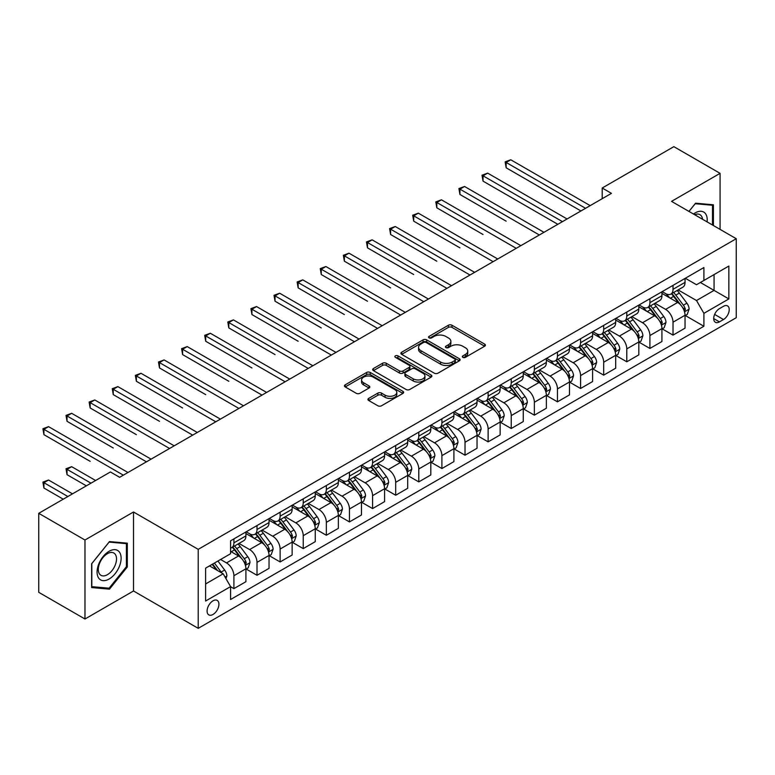 <?xml version="1.0" encoding="UTF-8"?>
<svg xmlns="http://www.w3.org/2000/svg" width="775" height="775" viewBox="0 0 775 775"><rect width="100%" height="100%" fill="white"/><g stroke="black" fill="none" stroke-linecap="round" stroke-linejoin="round"><path stroke-width="1.16" d="M462.849 357.353A1.792 1.037 0 0 0 465.387 357.353L484.675 346.212A2.567 1.482 0 0 0 485.421 345.166A2.567 1.482 0 0 0 484.675 344.119L452.009 325.258A2.567 1.482 0 0 0 448.376 325.258L429.088 336.389A1.792 1.037 0 0 0 428.565 337.125A1.792 1.037 0 0 0 429.088 337.861A1.792 1.037 0 0 0 431.636 337.861L434.126 336.418A8.215 4.737 0 0 1 445.741 336.418L448.463 337.987A8.215 4.737 0 0 1 450.876 341.339A8.215 4.737 0 0 1 448.463 344.701L445.974 346.134A1.792 1.037 0 0 0 445.441 346.871A1.792 1.037 0 0 0 445.974 347.607A1.792 1.037 0 0 0 448.512 347.607L451.011 346.163A8.215 4.737 0 0 1 462.627 346.163L465.349 347.733A8.215 4.737 0 0 1 467.751 351.085A8.215 4.737 0 0 1 465.349 354.437L462.849 355.88A1.792 1.037 0 0 0 462.326 356.616A1.792 1.037 0 0 0 462.849 357.353L462.849 355.88M213.009 614.468A8.37 4.834 120 0 0 218.472 607.096A8.37 4.834 120 0 0 217.194 600.393A8.37 4.834 120 0 0 213.009 600.809A8.37 4.834 120 0 0 207.545 608.181A8.37 4.834 120 0 0 208.824 614.885A8.37 4.834 120 0 0 213.009 614.468M368.706 398.398A2.567 1.482 0 0 0 367.951 399.445A2.567 1.482 0 0 0 368.706 400.491L377.871 405.78A2.567 1.482 0 0 0 381.503 405.78L402.913 393.419A2.567 1.482 0 0 0 403.668 392.373A2.567 1.482 0 0 0 402.913 391.327L370.247 372.465A2.567 1.482 0 0 0 366.614 372.465L345.204 384.826A2.567 1.482 0 0 0 344.449 385.873A2.567 1.482 0 0 0 345.204 386.919L356.277 393.312A2.567 1.482 0 0 0 359.9 393.312L369.065 388.023A2.567 1.482 0 0 0 369.82 386.977A2.567 1.482 0 0 0 369.065 385.931L363.582 382.753A6.868 3.962 0 0 1 361.567 379.953A6.868 3.962 0 0 1 365.81 376.292A6.868 3.962 0 0 1 373.288 377.154L394.795 389.563A6.868 3.962 0 0 1 396.8 392.373A6.868 3.962 0 0 1 392.567 396.035A6.868 3.962 0 0 1 385.088 395.173L381.503 393.099A2.567 1.482 0 0 0 377.871 393.099L368.706 398.398L368.706 400.491M133.503 511.994L84.969 540.01L38.75 513.321L38.75 592.323L84.969 619.002L133.503 590.986L198.216 628.341L198.216 549.349L133.503 511.994L133.503 590.986M720.072 229.381L720.072 173.338L671.538 201.364L736.25 238.719L198.216 549.349M720.072 173.338L673.853 146.659L602.204 188.015L602.204 198.691M38.75 513.321L110.399 471.965L119.641 477.303L611.446 193.353L602.204 188.015M434.31 373.192A2.567 1.482 0 0 0 437.943 373.192L459.352 360.83A2.567 1.482 0 0 0 460.108 359.784A2.567 1.482 0 0 0 459.352 358.738L426.686 339.876A2.567 1.482 0 0 0 423.063 339.876L401.644 352.238A2.567 1.482 0 0 0 400.888 353.284A2.567 1.482 0 0 0 401.644 354.34L434.31 373.192M396.103 357.74A1.792 1.037 0 0 1 397.924 357.992L397.924 355.851L431.132 375.032A2.567 1.482 0 0 1 431.888 376.078A2.567 1.482 0 0 1 431.132 377.125L409.723 389.486A2.567 1.482 0 0 1 406.09 389.486L373.424 370.624L373.424 368.532A2.567 1.482 0 0 0 372.668 369.578A2.567 1.482 0 0 0 373.424 370.624M373.424 368.532L382.588 363.243A2.567 1.482 0 0 1 386.221 363.243L399.464 370.886A2.567 1.482 0 0 0 403.097 370.886L409.171 367.379A2.567 1.482 0 0 0 409.927 366.333A2.567 1.482 0 0 0 409.171 365.287L395.386 357.323A1.792 1.037 0 0 1 394.853 356.587A1.792 1.037 0 0 1 395.967 355.628A1.792 1.037 0 0 1 397.924 355.851M723.492 306.29L719.423 308.644A8.108 4.679 120 0 0 714.133 315.783A8.108 4.679 120 0 0 715.373 322.284A8.108 4.679 120 0 0 719.423 321.877L723.492 319.532A8.108 4.679 120 0 0 728.791 312.383A8.108 4.679 120 0 0 727.541 305.892A8.108 4.679 120 0 0 723.492 306.29M198.216 628.341L736.25 317.711L736.25 238.719M685.313 278.273L696.502 284.735L703.894 280.463L703.894 267.54L230.572 540.814L230.572 553.728L205.617 568.143L205.617 601.022L230.572 586.607L230.572 599.521L703.894 326.256L703.894 313.342L696.502 300.526L678.115 289.918M703.894 280.463L728.858 266.048L728.858 298.927L703.894 313.342M84.969 540.01L84.969 619.002M700.377 282.488L714.066 290.392L714.066 274.592L728.858 266.048M696.502 300.526L714.066 290.392L728.858 298.927M205.617 583.943L223.181 573.8L209.492 565.895M230.572 586.714L233.905 588.632L233.905 575.718A10.463 6.035 -120 0 0 226.503 562.912L220.594 559.492M233.905 588.632L245.917 581.696L245.917 568.782A10.463 6.035 -120 0 0 238.526 555.975L230.572 551.383M246.198 569.044L257.009 575.292L257.009 562.379A10.463 6.035 -120 0 0 249.618 549.562L239 543.44M257.009 575.292L269.032 568.356L269.032 555.442A10.463 6.035 -120 0 0 261.64 542.626L245.917 533.558M269.312 555.704L280.124 561.952L280.124 549.029A10.463 6.035 -120 0 0 272.732 536.222L262.115 530.09M280.124 561.952L292.146 555.007L292.146 542.093A10.463 6.035 -120 0 0 284.745 529.286L269.032 520.209M292.417 542.364L303.238 548.603L303.238 535.69A10.463 6.035 -120 0 0 295.837 522.883L285.219 516.751M303.238 548.603L315.251 541.667L315.251 528.753A10.463 6.035 -120 0 0 307.859 515.947L292.146 506.869M315.532 529.015L326.343 535.263L326.343 522.35A10.463 6.035 -120 0 0 318.951 509.533L308.334 503.411M326.343 535.263L338.365 528.327L338.365 515.404A10.463 6.035 -120 0 0 330.973 502.597L315.251 493.53M338.646 515.675L349.457 521.924L349.457 509.001A10.463 6.035 -120 0 0 342.066 496.194L331.448 490.062M349.457 521.924L361.479 514.978L361.479 502.064A10.463 6.035 -120 0 0 354.078 489.257L338.365 480.18M361.751 502.336L372.572 508.574L372.572 495.661A10.463 6.035 -120 0 0 365.17 482.854L354.553 476.722M372.572 508.574L384.584 501.638L384.584 488.725A10.463 6.035 -120 0 0 377.192 475.908L361.479 466.841M384.865 488.986L395.686 495.235L395.686 482.321A10.463 6.035 -120 0 0 388.285 469.505L377.667 463.373M395.686 495.235L407.698 488.298L407.698 475.375A10.463 6.035 -120 0 0 400.307 462.568L384.584 453.491M407.979 475.647L418.791 481.895L418.791 468.972A10.463 6.035 -120 0 0 411.399 456.165L400.782 450.033M418.791 481.895L430.813 474.949L430.813 462.036A10.463 6.035 -120 0 0 423.412 449.229L407.698 440.152M431.084 462.307L441.905 468.546L441.905 455.632A10.463 6.035 -120 0 0 434.504 442.825L423.886 436.693M441.905 468.546L453.918 461.609L453.918 448.696A10.463 6.035 -120 0 0 446.526 435.879L430.813 426.812M454.198 448.957L465.019 455.206L465.019 442.283A10.463 6.035 -120 0 0 457.618 429.476L447.001 423.344M465.019 455.206L477.032 448.27L477.032 435.347A10.463 6.035 -120 0 0 469.64 422.54L453.918 413.463M477.313 435.618L488.124 441.857L488.124 428.943A10.463 6.035 -120 0 0 480.733 416.136L470.115 410.004M488.124 441.857L500.146 434.92L500.146 422.007A10.463 6.035 -120 0 0 492.745 409.2L477.032 400.123M500.417 422.268L511.238 428.517L511.238 415.603A10.463 6.035 -120 0 0 503.847 402.787L493.22 396.664M511.238 428.517L523.261 421.581L523.261 408.667A10.463 6.035 -120 0 0 515.859 395.851L500.146 386.783M523.532 408.929L534.353 415.177L534.353 402.254A10.463 6.035 -120 0 0 526.952 389.447L516.334 383.315M534.353 415.177L546.365 408.231L546.365 395.318A10.463 6.035 -120 0 0 538.974 382.511L523.261 373.434M546.646 395.589L557.458 401.828L557.458 388.914A10.463 6.035 -120 0 0 550.066 376.108L539.448 369.975M557.458 401.828L569.48 394.892L569.48 381.978A10.463 6.035 -120 0 0 562.078 369.171L546.365 360.094M569.761 382.24L580.572 388.488L580.572 375.575A10.463 6.035 -120 0 0 573.18 362.758L562.553 356.636M580.572 388.488L592.594 381.552L592.594 368.629A10.463 6.035 -120 0 0 585.193 355.822L569.48 346.754M592.865 368.9L603.686 375.148L603.686 362.225A10.463 6.035 -120 0 0 596.285 349.418L585.667 343.286M603.686 375.148L615.699 368.202L615.699 355.289A10.463 6.035 -120 0 0 608.307 342.482L592.594 333.405M615.98 355.56L626.791 361.799L626.791 348.886A10.463 6.035 -120 0 0 619.399 336.079L608.782 329.947M626.791 361.799L638.813 354.863L638.813 341.949A10.463 6.035 -120 0 0 631.422 329.133L615.699 320.065M639.094 342.211L649.905 348.459L649.905 335.546A10.463 6.035 -120 0 0 642.514 322.729L631.896 316.597M649.905 348.459L661.928 341.523L661.928 328.6A10.463 6.035 -120 0 0 654.526 315.793L638.813 306.716M662.199 328.871L673.02 335.12L673.02 322.197A10.463 6.035 -120 0 0 665.618 309.39L655.001 303.257M673.02 335.12L685.032 328.174L685.032 315.26A10.463 6.035 -120 0 0 677.641 302.453L661.928 293.376M662.199 291.613L665.618 293.589A10.463 6.035 -120 0 0 670.85 294.113A10.463 6.035 -120 0 0 673.02 289.317L673.02 285.374M639.094 304.963L642.514 306.929A10.463 6.035 -120 0 0 647.735 307.452A10.463 6.035 -120 0 0 649.905 302.667L649.905 298.714M615.98 318.302L619.399 320.278A10.463 6.035 -120 0 0 624.631 320.792A10.463 6.035 -120 0 0 626.791 316.006L626.791 312.054M592.865 331.642L596.285 333.618A10.463 6.035 -120 0 0 601.516 334.141A10.463 6.035 -120 0 0 603.686 329.346L603.686 325.403M569.751 344.991L573.18 346.968A10.463 6.035 -120 0 0 578.402 347.481A10.463 6.035 -120 0 0 580.572 342.695L580.572 338.743M546.646 358.331L550.066 360.307A10.463 6.035 -120 0 0 555.297 360.821A10.463 6.035 -120 0 0 557.458 356.035L557.458 352.082M523.532 371.671L526.952 373.647A10.463 6.035 -120 0 0 532.183 374.17A10.463 6.035 -120 0 0 534.353 369.384L534.353 365.432M500.417 385.02L503.847 386.996A10.463 6.035 -120 0 0 509.068 387.51A10.463 6.035 -120 0 0 511.238 382.724L511.238 378.772M477.313 398.36L480.733 400.336A10.463 6.035 -120 0 0 485.964 400.849A10.463 6.035 -120 0 0 488.124 396.064L488.124 392.121M454.198 411.709L457.618 413.676A10.463 6.035 -120 0 0 462.849 414.199A10.463 6.035 -120 0 0 465.019 409.413L465.019 405.461M431.084 425.049L434.504 427.025A10.463 6.035 -120 0 0 439.735 427.538A10.463 6.035 -120 0 0 441.905 422.753L441.905 418.8M407.979 438.388L411.399 440.365A10.463 6.035 -120 0 0 416.63 440.888A10.463 6.035 -120 0 0 418.791 436.093L418.791 432.15M384.865 451.738L388.285 453.704A10.463 6.035 -120 0 0 393.516 454.228A10.463 6.035 -120 0 0 395.686 449.442L395.686 445.489M361.751 465.077L365.17 467.054A10.463 6.035 -120 0 0 370.402 467.567A10.463 6.035 -120 0 0 372.572 462.782L372.572 458.829M338.646 478.417L342.066 480.393A10.463 6.035 -120 0 0 347.297 480.917A10.463 6.035 -120 0 0 349.457 476.121L349.457 472.178M315.532 491.767L318.951 493.743A10.463 6.035 -120 0 0 324.183 494.256A10.463 6.035 -120 0 0 326.343 489.471L326.343 485.518M292.417 505.106L295.837 507.083A10.463 6.035 -120 0 0 301.068 507.596A10.463 6.035 -120 0 0 303.238 502.81L303.238 498.858M269.312 518.446L272.732 520.422A10.463 6.035 -120 0 0 277.954 520.945A10.463 6.035 -120 0 0 280.124 516.16L280.124 512.207M246.198 531.795L249.618 533.772A10.463 6.035 -120 0 0 254.849 534.285A10.463 6.035 -120 0 0 257.009 529.499L257.009 525.547M685.313 315.532L703.894 326.256M670.85 294.113L682.872 287.167A10.463 6.035 -120 0 0 685.032 282.381L685.032 278.428M647.735 307.452L659.757 300.516A10.463 6.035 -120 0 0 661.928 295.721L661.928 291.778M624.631 320.792L636.643 313.856A10.463 6.035 -120 0 0 638.813 309.07L638.813 305.118M601.516 334.141L613.538 327.195A10.463 6.035 -120 0 0 615.699 322.41L615.699 318.457M578.402 347.481L590.424 340.545A10.463 6.035 -120 0 0 592.594 335.759L592.594 331.807M555.297 360.821L567.31 353.884A10.463 6.035 -120 0 0 569.48 349.099L569.48 345.146M532.183 374.17L544.205 367.234A10.463 6.035 -120 0 0 546.365 362.438L546.365 358.496M509.068 387.51L521.091 380.573A10.463 6.035 -120 0 0 523.261 375.788L523.261 371.835M485.964 400.849L497.976 393.913A10.463 6.035 -120 0 0 500.146 389.127L500.146 385.175M462.849 414.199L474.872 407.262A10.463 6.035 -120 0 0 477.032 402.467L477.032 398.524M439.735 427.538L451.757 420.602A10.463 6.035 -120 0 0 453.918 415.817L453.918 411.864M416.63 440.888L428.643 433.942A10.463 6.035 -120 0 0 430.813 429.156L430.813 425.204M393.516 454.228L405.528 447.291A10.463 6.035 -120 0 0 407.698 442.496L407.698 438.553M370.402 467.567L382.424 460.631A10.463 6.035 -120 0 0 384.584 455.845L384.584 451.893M347.297 480.917L359.309 473.971A10.463 6.035 -120 0 0 361.479 469.185L361.479 465.233M324.183 494.256L336.195 487.32A10.463 6.035 -120 0 0 338.365 482.534L338.365 478.582M301.068 507.596L313.09 500.66A10.463 6.035 -120 0 0 315.251 495.874L315.251 491.922M277.954 520.945L289.976 514.009A10.463 6.035 -120 0 0 292.146 509.214L292.146 505.271M254.849 534.285L266.862 527.349A10.463 6.035 -120 0 0 269.032 522.563L269.032 518.611M230.572 548.051A10.463 6.035 -120 0 0 231.735 547.625L243.757 540.688A10.463 6.035 -120 0 0 245.917 535.903L245.917 531.95M231.735 547.625A10.463 6.035 -120 0 0 233.905 542.839L233.905 538.896M223.181 573.8L230.572 586.607M713.417 225.544L713.417 204.784L695.572 203.195L688.956 211.42L695.204 203.718L712.496 205.259L712.496 225.002M91.624 587.557L109.469 589.155L127.313 566.961L127.313 543.168L109.469 541.58L91.624 563.774L91.624 587.557M126.393 566.428L127.313 566.961M107.589 588.07L109.469 589.155M463.566 357.604L465.349 356.577A8.215 4.737 0 0 0 467.751 353.226L467.751 351.085M450.876 341.339L450.876 343.48A8.215 4.737 0 0 1 448.463 346.832L446.691 347.859M484.637 346.231L452.009 327.399A2.567 1.482 0 0 0 448.376 327.399L429.815 338.113M459.323 360.85L426.686 342.007A2.567 1.482 0 0 0 423.063 342.007L401.683 354.359M454.818 360.52A1.792 1.037 0 0 0 455.342 359.784A1.792 1.037 0 0 0 454.818 359.048L426.143 342.492A1.792 1.037 0 0 0 423.605 342.492L420.97 344.013A8.215 4.737 0 0 0 418.568 347.365A8.215 4.737 0 0 0 420.97 350.717L440.568 362.041A8.215 4.737 0 0 0 452.183 362.041L454.818 360.52L454.818 362.652A1.792 1.037 0 0 0 455.342 361.915L455.342 359.784M418.568 347.365L418.568 349.506A8.215 4.737 0 0 0 420.97 352.858L420.97 350.717M454.818 362.652L452.183 364.173A8.215 4.737 0 0 1 440.568 364.173L420.97 352.858M373.453 370.644L382.588 365.374L382.588 363.243M409.927 366.333L409.927 368.464A2.567 1.482 0 0 1 409.171 369.52L403.097 373.027A2.567 1.482 0 0 1 399.464 373.027L386.221 365.374A2.567 1.482 0 0 0 382.588 365.374M397.924 357.992L431.103 377.144M413.211 378.83A6.868 3.962 0 0 0 420.699 379.682A6.868 3.962 0 0 0 424.933 376.02A6.868 3.962 0 0 0 422.927 373.221L415.342 368.852A2.567 1.482 0 0 0 411.719 368.852L405.635 372.358A2.567 1.482 0 0 0 404.889 373.405A2.567 1.482 0 0 0 405.635 374.451L413.211 378.83L413.211 380.961A6.868 3.962 0 0 0 420.699 381.823A6.868 3.962 0 0 0 424.933 378.161L424.933 376.02M404.889 373.405L404.889 375.536A2.567 1.482 0 0 0 405.635 376.592L405.635 374.451M413.211 380.961L405.635 376.592M396.8 392.373L396.8 394.504A6.868 3.962 0 0 1 392.567 398.166A6.868 3.962 0 0 1 385.088 397.304L381.503 395.24A2.567 1.482 0 0 0 377.871 395.24L368.735 400.51M361.567 379.953L361.567 382.085A6.868 3.962 0 0 0 363.582 384.894L363.582 382.753M369.065 385.931L369.065 388.023L363.582 384.894M402.884 393.438L370.247 374.596A2.567 1.482 0 0 0 366.614 374.596L345.233 386.938L345.204 384.826M685.032 315.687L687.251 314.408L689.101 309.07A6.927 4.001 -120 0 0 686.892 303.17L679.336 293.086A20.005 11.547 -120 0 0 677.156 290.47M669.639 297.832A20.005 11.547 -120 0 0 665.541 293.551M684.403 311.443L685.362 309.361A6.927 4.001 -120 0 0 683.376 305.195L675.819 295.11A20.005 11.547 -120 0 0 673.64 292.495M671.78 293.57A16.604 9.591 60 0 1 674.502 296.67L680.896 305.205M506.153 221.166L459.933 194.477L459.933 189.139L464.554 186.475L543.963 232.316M671.421 293.783A20.005 11.547 60 0 1 673.601 296.389L678.629 303.093M585.561 208.301L506.153 162.45L510.773 159.786L590.182 205.627M580.94 210.965L506.153 167.787L506.153 162.45L505.135 161.868L510.773 159.786M506.153 167.787L505.135 161.868M661.928 329.026L664.146 327.748L665.987 322.41A6.927 4.001 -120 0 0 663.778 316.51L656.222 306.425A20.005 11.547 -120 0 0 654.042 303.81M646.524 311.172A20.005 11.547 -120 0 0 642.436 306.89M661.288 324.783L662.247 322.71A6.927 4.001 -120 0 0 660.271 318.535L652.715 308.46A20.005 11.547 -120 0 0 650.525 305.844M648.665 306.919A16.604 9.591 60 0 1 651.397 310.01L657.791 318.544M483.038 234.505L436.819 207.816L436.819 202.478L441.44 199.814L520.848 245.665M648.307 307.123A20.005 11.547 60 0 1 650.496 309.738L655.514 316.442M638.813 342.376L641.032 341.097L642.882 335.759A6.927 4.001 -120 0 0 640.663 329.859L633.117 319.775A20.005 11.547 -120 0 0 630.928 317.159M623.42 324.522A20.005 11.547 -120 0 0 619.322 320.23M638.183 338.132L639.143 336.05A6.927 4.001 -120 0 0 637.157 331.884L629.6 321.799A20.005 11.547 -120 0 0 627.421 319.184M625.561 320.259A16.604 9.591 60 0 1 628.283 323.359L634.677 331.894M459.933 247.855L413.705 221.166L413.705 215.828L418.335 213.154L497.744 259.005M625.202 320.463A20.005 11.547 60 0 1 627.382 323.078L632.4 329.782M615.699 355.715L617.917 354.437L619.768 349.099A6.927 4.001 -120 0 0 617.559 343.199L610.002 333.114A20.005 11.547 -120 0 0 607.823 330.499M600.305 337.861A20.005 11.547 -120 0 0 596.208 333.579M615.069 351.472L616.028 349.389A6.927 4.001 -120 0 0 614.042 345.224L606.486 335.139A20.005 11.547 -120 0 0 604.306 332.523M602.446 333.599A16.604 9.591 60 0 1 605.168 336.699L611.562 345.233M436.819 261.194L390.6 234.505L390.6 229.167L395.221 226.503L474.629 272.345M602.088 333.812A20.005 11.547 60 0 1 604.268 336.418L609.295 343.131M562.456 221.64L483.038 175.799L487.669 173.125L567.077 218.976M557.826 224.314L483.038 181.137L483.038 175.799L482.021 175.208L487.669 173.125M483.038 181.137L482.021 175.208M539.342 234.99L458.916 188.548L464.554 186.475M459.933 194.477L458.916 188.548M516.227 248.329L435.802 201.897L441.44 199.814M436.819 207.816L435.802 201.897M592.594 369.065L594.812 367.776L596.653 362.438A6.927 4.001 -120 0 0 594.444 356.539L586.888 346.454A20.005 11.547 -120 0 0 584.708 343.838M577.191 351.201A20.005 11.547 -120 0 0 573.103 346.919M591.955 364.812L592.914 362.739A6.927 4.001 -120 0 0 590.938 358.573L583.381 348.488A20.005 11.547 -120 0 0 581.192 345.873M579.332 346.948A16.604 9.591 60 0 1 582.064 350.048L588.458 358.583M413.705 274.534L367.486 247.845L367.486 242.517L372.107 239.843L451.515 285.694M578.973 347.152A20.005 11.547 60 0 1 581.163 349.767L586.181 356.471M493.123 261.669L412.688 215.237L418.335 213.154M413.705 221.166L412.688 215.237M707.1 221.892A16.992 9.813 120 0 0 705.608 213.822A16.992 9.813 120 0 0 693.48 214.026M702.547 219.267A12.865 7.43 120 0 0 701.394 215.993A12.865 7.43 120 0 0 699.951 214.656A12.865 7.43 120 0 0 694.662 214.714M711.343 204.6L712.496 205.259M109.101 551.277A16.992 9.813 120 0 0 97.078 572.086A16.992 9.813 120 0 0 109.101 579.032A16.992 9.813 120 0 0 121.123 558.213A16.992 9.813 120 0 0 109.101 551.277M107.415 553.67A12.865 7.43 120 0 0 99.006 565.014A12.865 7.43 120 0 0 100.983 575.321A12.865 7.43 120 0 0 107.415 574.682A12.865 7.43 120 0 0 115.824 563.347A12.865 7.43 120 0 0 113.847 553.03A12.865 7.43 120 0 0 107.415 553.67M126.393 566.699L109.101 588.206L91.818 586.656L91.818 563.609L109.101 542.103L126.393 543.643L126.393 566.699M125.24 542.984L126.393 543.643M569.48 382.404L571.698 381.126L573.548 375.788A6.927 4.001 -120 0 0 571.33 369.888L563.783 359.803A20.005 11.547 -120 0 0 561.594 357.188M554.086 364.55A20.005 11.547 -120 0 0 549.988 360.259M568.85 378.161L569.809 376.078A6.927 4.001 -120 0 0 567.823 371.913L560.267 361.828A20.005 11.547 -120 0 0 558.087 359.213M556.227 360.288A16.604 9.591 60 0 1 558.949 363.388L565.343 371.923M390.6 287.883L344.371 261.194L344.371 255.857L348.992 253.183L428.41 299.034M555.869 360.491A20.005 11.547 60 0 1 558.048 363.107L563.067 369.811M546.365 395.744L548.584 394.465L550.434 389.127A6.927 4.001 -120 0 0 548.225 383.228L540.669 373.143A20.005 11.547 -120 0 0 538.489 370.528M530.972 377.89A20.005 11.547 -120 0 0 526.874 373.608M545.736 391.501L546.695 389.428A6.927 4.001 -120 0 0 544.709 385.252L537.153 375.168A20.005 11.547 -120 0 0 534.973 372.562M533.113 373.627A16.604 9.591 60 0 1 535.835 376.728L542.229 385.262M367.486 301.223L321.267 274.534L321.267 269.196L325.887 266.532L405.296 312.373M532.754 373.841A20.005 11.547 60 0 1 534.934 376.456L539.962 383.16M523.261 409.093L525.479 407.805L527.32 402.467A6.927 4.001 -120 0 0 525.111 396.567L517.555 386.483A20.005 11.547 -120 0 0 515.375 383.877M507.858 391.239A20.005 11.547 -120 0 0 503.769 386.948M522.621 404.85L523.58 402.767A6.927 4.001 -120 0 0 521.594 398.602L514.048 388.517A20.005 11.547 -120 0 0 511.858 385.902M509.998 386.977A16.604 9.591 60 0 1 512.73 390.077L519.114 398.612M344.371 314.563L298.152 287.883L298.152 282.546L302.773 279.872L382.182 325.723M509.64 387.18A20.005 11.547 60 0 1 511.829 389.796L516.847 396.5M500.146 422.433L502.365 421.154L504.215 415.817A6.927 4.001 -120 0 0 501.997 409.917L494.45 399.832A20.005 11.547 -120 0 0 492.261 397.217M484.753 404.579A20.005 11.547 -120 0 0 480.655 400.287M499.517 418.19L500.466 416.107A6.927 4.001 -120 0 0 498.49 411.942L490.933 401.857A20.005 11.547 -120 0 0 488.754 399.241M486.884 400.317A16.604 9.591 60 0 1 489.616 403.417L496.01 411.951M321.267 327.912L275.038 301.223L275.038 295.885L279.659 293.221L359.077 339.062M486.535 400.52A20.005 11.547 60 0 1 488.715 403.136L493.733 409.839M477.032 435.773L479.25 434.494L481.101 429.156A6.927 4.001 -120 0 0 478.892 423.257L471.336 413.172A20.005 11.547 -120 0 0 469.156 410.556M461.638 417.919A20.005 11.547 -120 0 0 457.541 413.637M476.402 431.53L477.361 429.457A6.927 4.001 -120 0 0 475.375 425.281L467.819 415.197A20.005 11.547 -120 0 0 465.639 412.591M463.779 413.666A16.604 9.591 60 0 1 466.502 416.756L472.895 425.291M298.152 341.252L251.933 314.563L251.933 309.225L256.554 306.561L335.963 352.402M463.421 413.869A20.005 11.547 60 0 1 465.601 416.485L470.628 423.189M470.008 275.018L389.583 228.586L395.221 226.503M390.6 234.505L389.583 228.586M446.894 288.358L366.468 241.926L372.107 239.843M367.486 247.845L366.468 241.926M423.789 301.707L343.354 255.266L348.992 253.183M344.371 261.194L343.354 255.266M400.675 315.047L320.249 268.615L325.887 266.532M321.267 274.534L320.249 268.615M377.561 328.387L297.135 281.955L302.773 279.872M298.152 287.883L297.135 281.955M453.918 449.122L456.136 447.834L457.986 442.496A6.927 4.001 -120 0 0 455.778 436.596L448.221 426.512A20.005 11.547 -120 0 0 446.042 423.906M438.524 431.268A20.005 11.547 -120 0 0 434.436 426.977M453.288 444.879L454.247 442.796A6.927 4.001 -120 0 0 452.261 438.631L444.714 428.546A20.005 11.547 -120 0 0 442.525 425.93M440.665 427.006A16.604 9.591 60 0 1 443.387 430.106L449.781 438.64M275.038 354.592L228.819 327.912L228.819 322.574L233.44 319.901L312.848 365.752M440.307 427.209A20.005 11.547 60 0 1 442.496 429.825L447.514 436.528M354.446 341.736L274.021 295.294L279.659 293.221M275.038 301.223L274.021 295.294M430.813 462.462L433.031 461.183L434.882 455.845A6.927 4.001 -120 0 0 432.663 449.946L425.107 439.861A20.005 11.547 -120 0 0 422.927 437.245M415.419 444.608A20.005 11.547 -120 0 0 411.322 440.326M430.183 458.219L431.132 456.136A6.927 4.001 -120 0 0 429.156 451.97L421.6 441.886A20.005 11.547 -120 0 0 419.42 439.27M417.551 440.345A16.604 9.591 60 0 1 420.282 443.445L426.676 451.98M251.933 367.941L205.704 341.252L205.704 335.914L210.325 333.25L289.743 379.091M417.202 440.558A20.005 11.547 60 0 1 419.382 443.164L424.4 449.868M331.342 355.076L250.916 308.644L256.554 306.561M251.933 314.563L250.916 308.644M407.698 475.802L409.917 474.523L411.767 469.185A6.927 4.001 -120 0 0 409.558 463.285L402.002 453.201A20.005 11.547 -120 0 0 399.823 450.585M392.305 457.948A20.005 11.547 -120 0 0 388.207 453.666M407.069 471.558L408.028 469.485A6.927 4.001 -120 0 0 406.042 465.31L398.486 455.235A20.005 11.547 -120 0 0 396.306 452.619M394.446 453.695A16.604 9.591 60 0 1 397.168 456.785L403.562 465.32M228.819 381.281L182.6 354.592L182.6 349.254L187.221 346.59L266.629 392.441M394.088 453.898A20.005 11.547 60 0 1 396.267 456.514L401.295 463.218M308.227 368.416L227.802 321.983L233.44 319.901M228.819 327.912L227.802 321.983M384.584 489.151L386.802 487.872L388.653 482.534A6.927 4.001 -120 0 0 386.444 476.625L378.888 466.55A20.005 11.547 -120 0 0 376.708 463.934M369.191 471.297A20.005 11.547 -120 0 0 365.103 467.005M383.954 484.908L384.913 482.825A6.927 4.001 -120 0 0 382.927 478.659L375.381 468.575A20.005 11.547 -120 0 0 373.192 465.959M371.332 467.034A16.604 9.591 60 0 1 374.054 470.134L380.448 478.669M205.704 394.63L159.485 367.941L159.485 362.603L164.106 359.929L243.515 405.78M370.973 467.238A20.005 11.547 60 0 1 373.153 469.853L378.181 476.557M285.113 381.765L204.687 335.323L210.325 333.25M205.704 341.252L204.687 335.323M361.479 502.491L363.698 501.212L365.548 495.874A6.927 4.001 -120 0 0 363.33 489.974L355.773 479.89A20.005 11.547 -120 0 0 353.594 477.274M346.086 484.637A20.005 11.547 -120 0 0 341.988 480.355M360.85 498.248L361.799 496.165A6.927 4.001 -120 0 0 359.823 491.999L352.267 481.914A20.005 11.547 -120 0 0 350.087 479.299M348.217 480.374A16.604 9.591 60 0 1 350.949 483.474L357.343 492.009M182.6 407.97L136.371 381.281L136.371 375.943L140.992 373.279L220.4 419.12M347.859 480.587A20.005 11.547 60 0 1 350.048 483.193L355.066 489.907M262.008 395.105L181.583 348.673L187.221 346.59M182.6 354.592L181.583 348.673M338.365 515.84L340.583 514.552L342.434 509.214A6.927 4.001 -120 0 0 340.225 503.314L332.669 493.229A20.005 11.547 -120 0 0 330.479 490.614M322.972 497.976A20.005 11.547 -120 0 0 318.874 493.694M337.735 511.587L338.694 509.514A6.927 4.001 -120 0 0 336.708 505.348L329.152 495.264A20.005 11.547 -120 0 0 326.972 492.648M325.113 493.723A16.604 9.591 60 0 1 327.835 496.823L334.228 505.358M159.485 421.309L113.257 394.62L113.257 389.292L117.887 386.618L197.296 432.469M324.754 493.927A20.005 11.547 60 0 1 326.934 496.542L331.962 503.246M238.894 408.444L158.468 362.012L164.106 359.929M159.485 367.941L158.468 362.012M315.251 529.18L317.469 527.901L319.319 522.563A6.927 4.001 -120 0 0 317.111 516.663L309.554 506.579A20.005 11.547 -120 0 0 307.375 503.963M299.857 511.326A20.005 11.547 -120 0 0 295.759 507.034M314.621 524.937L315.58 522.854A6.927 4.001 -120 0 0 313.594 518.688L306.038 508.603A20.005 11.547 -120 0 0 303.858 505.988M301.998 507.063A16.604 9.591 60 0 1 304.72 510.163L311.114 518.698M136.371 434.659L90.152 407.97L90.152 402.632L94.773 399.958L174.181 445.809M301.64 507.267A20.005 11.547 60 0 1 303.819 509.882L308.847 516.586M292.146 542.519L294.364 541.241L296.205 535.903A6.927 4.001 -120 0 0 293.996 530.003L286.44 519.918A20.005 11.547 -120 0 0 284.26 517.303M276.752 524.665A20.005 11.547 -120 0 0 272.655 520.383M291.507 538.276L292.466 536.203A6.927 4.001 -120 0 0 290.489 532.028L282.933 521.943A20.005 11.547 -120 0 0 280.744 519.337M278.884 520.403A16.604 9.591 60 0 1 281.616 523.503L288.009 532.038M113.257 447.998L67.038 421.309L67.038 415.972L71.658 413.308L151.067 459.149M278.525 520.616A20.005 11.547 60 0 1 280.715 523.232L285.733 529.935M269.032 555.869L271.25 554.58L273.1 549.243A6.927 4.001 -120 0 0 270.892 543.343L263.335 533.258A20.005 11.547 -120 0 0 261.146 530.652M253.638 538.015A20.005 11.547 -120 0 0 249.54 533.723M268.402 551.626L269.361 549.543A6.927 4.001 -120 0 0 267.375 545.377L259.819 535.292A20.005 11.547 -120 0 0 257.639 532.677M255.779 533.752A16.604 9.591 60 0 1 258.501 536.852L264.895 545.387M90.152 461.338L43.923 434.659L43.923 429.321L48.554 426.647L127.962 472.498M255.421 533.956A20.005 11.547 60 0 1 257.6 536.571L262.618 543.275M245.917 569.208L248.136 567.93L249.986 562.592A6.927 4.001 -120 0 0 247.777 556.692L240.221 546.607A20.005 11.547 -120 0 0 238.041 543.992M245.287 564.965L246.247 562.882A6.927 4.001 -120 0 0 244.261 558.717L236.704 548.632A20.005 11.547 -120 0 0 234.525 546.017M232.665 547.092A16.604 9.591 60 0 1 235.387 550.192L241.781 558.727M95.606 480.5L71.658 466.676L67.038 469.35L67.038 474.688L86.354 485.838M232.306 547.295A20.005 11.547 60 0 1 234.486 549.911L239.514 556.615M67.038 474.688L66.02 468.759L90.985 483.174M66.02 468.759L71.658 466.676M225.951 578.605L226.872 575.932A6.927 4.001 -120 0 0 224.663 570.032L217.92 561.032M72.492 493.849L48.554 480.025L43.923 482.689L43.923 488.027L63.25 499.187M221.786 572.987A6.927 4.001 -120 0 0 221.156 572.057L214.413 563.057M212.67 564.064L217.523 570.526M212.195 564.345L216.303 569.828M43.923 488.027L42.906 482.108L67.871 496.513M42.906 482.108L48.554 480.025M215.779 421.794L135.354 375.362L140.992 373.279M136.371 381.281L135.354 375.362M192.675 435.133L112.239 388.701L117.887 386.618M113.257 394.62L112.239 388.701M169.56 448.473L89.135 402.041L94.773 399.958M90.152 407.97L89.135 402.041M146.446 461.823L66.02 415.39L71.658 413.308M67.038 421.309L66.02 415.39M123.341 475.162L42.906 428.73L48.554 426.647M43.923 434.659L42.906 428.73M226.503 562.912L238.526 555.975M249.618 549.562L261.64 542.626M272.732 536.222L284.745 529.286M295.837 522.883L307.859 515.947M318.951 509.533L330.973 502.597M342.066 496.194L354.078 489.257M365.17 482.854L377.192 475.908M388.285 469.505L400.307 462.568M411.399 456.165L423.412 449.229M434.504 442.825L446.526 435.879M457.618 429.476L469.64 422.54M480.733 416.136L492.745 409.2M503.847 402.787L515.859 395.851M526.952 389.447L538.974 382.511M550.066 376.108L562.078 369.171M573.18 362.758L585.193 355.822M596.285 349.418L608.307 342.482M619.399 336.079L631.422 329.133M642.514 322.729L654.526 315.793M665.618 309.39L677.641 302.453M673.02 289.317L685.032 282.381M673.02 322.197L685.032 315.26M649.905 335.546L661.928 328.6M649.905 302.667L661.928 295.721M626.791 348.886L638.813 341.949M626.791 316.006L638.813 309.07M603.686 362.225L615.699 355.289M603.686 329.346L615.699 322.41M580.572 375.575L592.594 368.629M580.572 342.695L592.594 335.759M557.458 388.914L569.48 381.978M557.458 356.035L569.48 349.099M534.353 402.254L546.365 395.318M534.353 369.384L546.365 362.438M511.238 415.603L523.261 408.667M511.238 382.724L523.261 375.788M488.124 428.943L500.146 422.007M488.124 396.064L500.146 389.127M465.019 442.283L477.032 435.347M465.019 409.413L477.032 402.467M441.905 455.632L453.918 448.696M441.905 422.753L453.918 415.817M418.791 468.972L430.813 462.036M418.791 436.093L430.813 429.156M395.686 482.321L407.698 475.375M395.686 449.442L407.698 442.496M372.572 495.661L384.584 488.725M372.572 462.782L384.584 455.845M349.457 509.001L361.479 502.064M349.457 476.121L361.479 469.185M326.343 522.35L338.365 515.404M326.343 489.471L338.365 482.534M303.238 535.69L315.251 528.753M303.238 502.81L315.251 495.874M280.124 549.029L292.146 542.093M280.124 516.16L292.146 509.214M257.009 562.379L269.032 555.442M257.009 529.499L269.032 522.563M233.905 575.718L245.917 568.782M233.905 542.839L245.917 535.903M714.627 314.408L723.492 319.532M713.697 318.573L719.423 321.877M465.349 356.577L465.349 354.437M445.974 347.607L445.974 346.134M448.463 346.832L448.463 344.701M429.088 337.861L429.088 336.389M448.376 327.399L448.376 325.258M452.009 327.399L452.009 325.258M484.675 346.212L484.675 344.119M401.644 354.34L401.644 352.238M423.063 342.007L423.063 339.876M426.686 342.007L426.686 339.876M459.352 360.83L459.352 358.738M440.568 364.173L440.568 362.041M452.183 364.173L452.183 362.041M386.221 365.374L386.221 363.243M399.464 373.027L399.464 370.886M403.097 373.027L403.097 370.886M409.171 369.52L409.171 367.379M431.132 377.125L431.132 375.032M377.871 395.24L377.871 393.099M381.503 395.24L381.503 393.099M385.088 397.304L385.088 395.173M366.614 374.596L366.614 372.465M370.247 374.596L370.247 372.465M402.913 393.419L402.913 391.327M684.519 311.821L689.053 309.206M675.819 295.11L679.336 293.086M670.375 298.259L673.601 296.389M683.376 305.195L686.892 303.17M682.833 307.898L685.362 309.361M661.404 325.171L665.948 322.545M652.715 308.46L656.222 306.425M647.261 311.598L650.496 309.738M660.271 318.535L663.778 316.51M659.719 321.247L662.247 322.71M638.3 338.51L642.833 335.885M629.6 321.799L633.117 319.775M624.156 324.948L627.382 323.078M637.157 331.884L640.663 329.859M636.604 334.587L639.143 336.05M615.185 351.85L619.719 349.234M606.486 335.139L610.002 333.114M601.042 338.287L604.268 336.418M614.042 345.224L617.559 343.199M613.5 347.936L616.028 349.389M592.071 365.199L596.614 362.574M583.381 348.488L586.888 346.454M577.927 351.627L581.163 349.767M590.938 358.573L594.444 356.539M590.385 361.276L592.914 362.739M568.957 378.539L573.5 375.914M560.267 361.828L563.783 359.803M554.822 364.977L558.048 363.107M567.823 371.913L571.33 369.888M567.271 374.616L569.809 376.078M545.852 391.879L550.386 389.263M537.153 375.168L540.669 373.143M531.708 378.316L534.934 376.456M544.709 385.252L548.225 383.228M544.157 387.965L546.695 389.428M522.738 405.228L527.281 402.603M514.048 388.517L517.555 386.483M508.594 391.656L511.829 389.796M521.594 398.602L525.111 396.567M521.052 401.305L523.58 402.767M499.623 418.568L504.167 415.952M490.933 401.857L494.45 399.832M485.489 405.005L488.715 403.136M498.49 411.942L501.997 409.917M497.938 414.644L500.466 416.107M476.518 431.907L481.052 429.292M467.819 415.197L471.336 413.172M462.375 418.345L465.601 416.485M475.375 425.281L478.892 423.257M474.823 427.994L477.361 429.457M453.404 445.257L457.948 442.632M444.714 428.546L448.221 426.512M439.26 431.685L442.496 429.825M452.261 438.631L455.778 436.596M451.718 441.333L454.247 442.796M430.29 458.597L434.833 455.981M421.6 441.886L425.107 439.861M416.156 445.034L419.382 443.164M429.156 451.97L432.663 449.946M428.604 454.673L431.132 456.136M407.185 471.946L411.719 469.321M398.486 455.235L402.002 453.201M393.041 458.374L396.267 456.514M406.042 465.31L409.558 463.285M405.49 468.022L408.028 469.485M384.071 485.286L388.614 482.66M375.381 468.575L378.888 466.55M369.927 471.723L373.153 469.853M382.927 478.659L386.444 476.625M382.385 481.362L384.913 482.825M360.956 498.625L365.5 496.01M352.267 481.914L355.773 479.89M346.812 485.063L350.048 483.193M359.823 491.999L363.33 489.974M359.271 494.712L361.799 496.165M337.852 511.975L342.385 509.349M329.152 495.264L332.669 493.229M323.708 498.403L326.934 496.542M336.708 505.348L340.225 503.314M336.156 508.051L338.694 509.514M314.737 525.314L319.271 522.689M306.038 508.603L309.554 506.579M300.593 511.752L303.819 509.882M313.594 518.688L317.111 516.663M313.052 521.391L315.58 522.854M291.623 538.654L296.166 536.038M282.933 521.943L286.44 519.918M277.479 525.092L280.715 523.232M290.489 532.028L293.996 530.003M289.937 534.74L292.466 536.203M268.518 552.003L273.052 549.378M259.819 535.292L263.335 533.258M254.374 538.431L257.6 536.571M267.375 545.377L270.892 543.343M266.823 548.08L269.361 549.543M245.404 565.343L249.938 562.727M236.704 548.632L240.221 546.607M231.26 551.781L234.486 549.911M244.261 558.717L247.777 556.692M243.718 561.42L246.247 562.882M225.07 577.084L226.833 576.067M221.156 572.057L224.663 570.032"/></g></svg>
